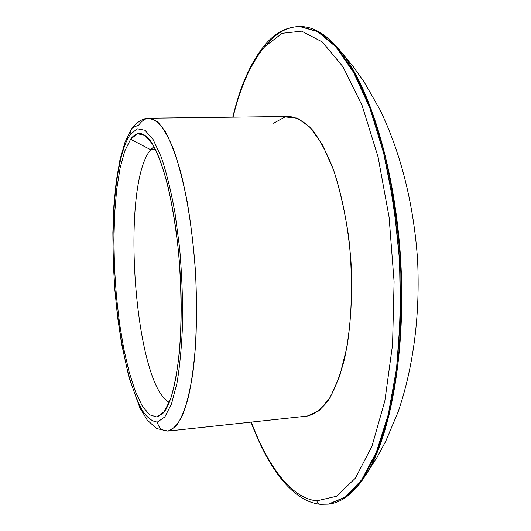 <?xml version="1.0" encoding="UTF-8"?>
<svg xmlns="http://www.w3.org/2000/svg" width="531" height="531" viewBox="0 0 531 531"><rect width="100%" height="100%" fill="white"/><g stroke="black" fill="none" stroke-linecap="round" stroke-linejoin="round"><path stroke-width="0.8" d="M155.616 149.629L150.698 149.742C120.165 185.113 134.356 384.464 169.316 402.359C134.356 384.464 120.165 185.113 150.698 149.742L155.616 149.629M154.01 146.563L150.698 149.742L154.01 146.563M130.613 139.248L150.698 149.742L130.613 139.248L124.778 150.99L120.099 168.002L116.701 189.248L114.623 213.688L113.899 240.297L114.504 268.102L116.402 296.132L119.541 323.452L123.823 349.086L129.146 372.058L135.345 391.354L142.228 405.93L149.536 414.791L156.95 417.034L162.778 413.503C175.807 400.639 184.264 341.181 180.162 273.352C176.146 205.517 160.661 147.492 146.184 136.275C140.469 131.761 135.279 132.757 130.613 139.248L137.423 133.759L144.943 135.332L152.802 144.485C158.092 154.362 163.07 167.949 167.736 185.246C172.064 204.415 175.569 225.735 178.243 249.212C181.516 285.134 181.901 321.6 179.405 352.285C177.261 371.415 174.294 387.079 170.497 399.272L164.079 411.97L156.95 417.034L164.451 411.479L156.95 417.034L149.536 414.791L142.228 405.93L135.345 391.354L129.146 372.058L123.823 349.086L119.541 323.452L116.402 296.132L114.504 268.102L113.899 240.297L114.623 213.688L116.701 189.248L120.099 168.002L124.778 150.99L130.613 139.248M130.175 134.595C114.703 157.302 109.452 229.691 115.566 296.769C118.406 325.895 122.78 352.026 128.681 375.151C132.81 389.376 137.31 401.097 142.182 410.304C147.2 417.771 152.284 421.687 157.422 422.052L164.829 416.948L171.506 403.912L176.982 383.09C179.909 365.58 181.794 345.23 182.631 322.038C182.783 297.798 181.781 273.173 179.624 248.163L174.978 212.772C170.995 190.914 166.409 172.303 161.218 156.944L153.147 139.62L144.99 130.261L137.21 128.774L130.175 134.595C114.703 157.302 109.452 229.691 115.566 296.769C118.406 325.895 122.78 352.026 128.681 375.151C132.81 389.376 137.31 401.097 142.182 410.304C147.2 417.771 152.284 421.687 157.422 422.052C158.596 428.086 162.154 431.092 168.088 431.066L168.088 431.066C162.154 431.092 158.596 428.086 157.422 422.052L164.829 416.948L171.506 403.912L176.982 383.09C179.909 365.58 181.794 345.23 182.631 322.038C182.783 297.798 181.781 273.173 179.624 248.163L174.978 212.772C170.995 190.914 166.409 172.303 161.218 156.944L153.147 139.62L144.99 130.261L137.21 128.774L130.175 134.595C129.969 131.801 130.818 129.458 132.73 127.553C130.818 129.458 129.969 131.801 130.175 134.595M138.691 125.17L132.73 127.553C138.033 121.168 143.543 118.055 149.244 118.207L157.169 121.486C162.659 127.009 168.075 136.188 173.418 149.019C178.602 163.88 183.241 181.688 187.343 202.43C191.001 224.48 193.722 247.718 195.501 272.144C197.419 308.836 196.47 343.982 192.932 372.57C190.151 390.245 186.66 404.549 182.458 415.488C177.971 424.302 173.179 429.493 168.088 431.066L175.562 426.758C180.348 420.539 184.615 410.709 188.379 397.261C191.737 381.822 194.2 363.536 195.78 342.402C196.762 320.034 196.669 296.617 195.501 272.144C192.999 235.492 187.835 200.771 180.898 172.9C176.02 155.742 170.843 142.023 165.36 131.741C159.851 123.604 154.481 119.09 149.244 118.207C145.448 118.32 141.93 120.643 138.691 125.17M149.244 118.207L289.07 116.475C296.603 117.291 304.217 121.572 311.909 129.318C319.483 139.095 326.519 152.145 333.01 168.453C342.143 194.95 348.522 227.958 351.057 262.852C352.75 297.798 350.4 331.377 344.533 358.85C340.052 375.875 334.643 389.734 328.297 400.42C321.6 409.096 314.558 414.326 307.177 416.105L168.088 431.066L306.825 416.138M264.81 46.595C251.063 62.93 240.47 86.453 233.043 117.165C240.47 86.453 251.063 62.93 264.81 46.595L265.805 43.881L264.81 46.595L282.2 33.294L301.668 31.17L322.357 41.982L343.046 66.846L362.188 105.729L378.079 157.003L389.104 217.285L394.088 281.709L392.568 344.679L384.856 400.885L371.965 446.219L355.332 478.258L336.495 496.259L316.888 500.833C317.272 502.897 318.414 504.058 320.319 504.304L328.39 504.125L345.449 496.983L361.744 479.772L376.346 452.173L388.261 414.611L396.557 368.441C400.055 334.052 401.051 297.984 399.544 260.223C396.538 222.555 391.247 186.859 383.667 153.134L369.928 108.278L353.613 72.415L335.824 46.748L317.591 31.601L299.809 26.55L317.591 31.601L335.824 46.748L353.613 72.415L369.928 108.278L383.667 153.134L393.803 204.78L399.544 260.223L400.46 315.952L396.557 368.441L388.261 414.611L376.346 452.173L361.744 479.772L345.449 496.983L328.39 504.125L320.319 504.304C318.414 504.058 317.272 502.897 316.888 500.833L336.495 496.259L355.332 478.258L371.965 446.219L384.856 400.885L392.568 344.679L394.088 281.709L389.104 217.285L378.079 157.003L362.188 105.729L343.046 66.846L322.357 41.982L301.668 31.17L282.2 33.294L264.81 46.595M251.289 422.118C267.85 466.132 291.353 498.443 316.888 500.833C291.353 498.443 267.85 466.132 251.289 422.118M273.598 123.225L285.014 116.953L297.387 118.114L310.097 127.321L322.41 144.711L333.495 169.794C340.032 189.985 345.11 212.539 348.734 237.457C352.909 275.635 352.206 314.505 346.909 347.208L339.807 375.775L330.315 397.221L319.184 410.715L307.177 416.105M267.836 43.157L265.805 43.881C275.762 32.491 287.098 26.716 299.809 26.55C288.048 26.669 277.388 32.205 267.836 43.157M313.828 29.424C323.2 33.148 332.579 41 341.971 52.967C327.866 35.338 314.06 26.537 300.573 26.563L318.381 31.614L336.634 46.761L354.449 72.415L370.784 108.271L384.537 153.107C392.124 186.826 397.42 222.509 400.427 260.17C401.934 297.918 400.932 333.979 397.42 368.361L389.117 414.519L377.176 452.067L362.547 479.666L346.225 496.883L329.147 504.019L346.225 496.883L362.547 479.666L377.176 452.067L389.117 414.519L397.42 368.361C400.932 333.979 401.934 297.918 400.427 260.17C397.42 222.509 392.124 186.826 384.537 153.107L370.784 108.271L354.449 72.415L336.634 46.761L318.381 31.614L299.809 26.55M328.39 504.125L329.147 504.019C342.548 502.432 355.199 492.051 367.1 472.869L376.983 457.47L385.718 441.281L398.131 411.89C414.034 365.242 420.154 312.805 417.558 259.666C413.901 206.632 401.814 155.251 380.07 109.857L364.04 81.827L353.513 66.939L341.971 52.967C370.538 89.248 395.343 170.617 400.693 260.157C406.062 349.69 391.135 433.435 367.1 472.869C359.208 485.872 350.832 494.779 341.971 499.598C350.832 494.779 359.208 485.872 367.1 472.869C391.135 433.435 406.062 349.69 400.693 260.157C395.343 170.617 370.538 89.248 341.971 52.967C336.641 46.104 331.271 40.608 325.875 36.473M130.878 130.168L125.044 142.129L120.013 159.453L116.243 181.171L113.873 205.849L112.864 232.651L113.176 260.728L114.782 289.229L117.616 317.292L121.632 344.075L128.953 377.282L139.772 407.582L147.233 420.041L156.532 428.544L167.969 431.079L307.004 416.125M265.301 44.451C251.037 61.676 240.198 85.922 232.777 117.172M251.03 422.145C267.929 467.273 291.957 501.151 320.007 504.271"/></g></svg>
